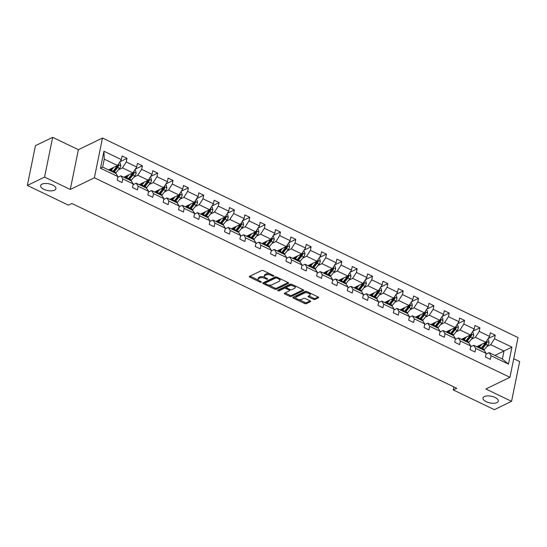<?xml version="1.0" encoding="UTF-8"?>
<svg xmlns="http://www.w3.org/2000/svg" width="547" height="547" viewBox="0 0 547 547"><rect width="100%" height="100%" fill="white"/><g stroke="black" fill="none" stroke-linecap="round" stroke-linejoin="round"><path stroke-width="0.82" d="M484.362 396.575A7.808 3.426 -168.5 0 0 483.001 398.038A7.808 3.426 -168.5 0 0 488.02 402.435A7.808 3.426 -168.5 0 0 496.949 402.619A7.808 3.426 -168.5 0 0 498.31 401.156A7.808 3.426 -168.5 0 0 493.291 396.753A7.808 3.426 -168.5 0 0 484.362 396.575M41.955 184.154A7.808 3.426 -168.5 0 0 40.601 185.618A7.808 3.426 -168.5 0 0 45.62 190.014A7.808 3.426 -168.5 0 0 54.55 190.199A7.808 3.426 -168.5 0 0 55.903 188.729A7.808 3.426 -168.5 0 0 50.885 184.332A7.808 3.426 -168.5 0 0 41.955 184.154M273.773 276.126A0.841 0.369 -168.5 0 0 273.924 275.968A0.841 0.369 -168.5 0 0 273.575 275.572L263.319 270.649A1.197 0.526 -168.5 0 0 261.671 270.512L249.507 276.392A1.197 0.526 -168.5 0 0 249.302 276.618A1.197 0.526 -168.5 0 0 249.794 277.185L260.057 282.108A0.841 0.369 -168.5 0 0 261.206 282.204A0.841 0.369 -168.5 0 0 261.35 282.047A0.841 0.369 -168.5 0 0 261.001 281.65L259.675 281.014A3.836 1.682 -168.5 0 1 258.081 279.202A3.836 1.682 -168.5 0 1 258.745 278.485L259.763 277.999A3.836 1.682 -168.5 0 1 265.015 278.43L266.341 279.073A0.841 0.369 -168.5 0 0 267.49 279.168A0.841 0.369 -168.5 0 0 267.633 279.011A0.841 0.369 -168.5 0 0 267.285 278.614L265.958 277.972A3.836 1.682 -168.5 0 1 264.365 276.167A3.836 1.682 -168.5 0 1 265.035 275.442L266.047 274.956A3.836 1.682 -168.5 0 1 271.298 275.394L272.625 276.03A0.841 0.369 -168.5 0 0 273.773 276.126M313.438 299.305A1.197 0.526 -168.5 0 0 315.079 299.441L318.491 297.787A1.197 0.526 -168.5 0 0 318.696 297.561A1.197 0.526 -168.5 0 0 318.204 297L306.805 291.53A1.197 0.526 -168.5 0 0 305.164 291.394L293.001 297.281A1.197 0.526 -168.5 0 0 292.789 297.506A1.197 0.526 -168.5 0 0 293.288 298.067L304.679 303.537A1.197 0.526 -168.5 0 0 306.32 303.674L310.443 301.677A1.197 0.526 -168.5 0 0 310.655 301.459A1.197 0.526 -168.5 0 0 310.156 300.891L305.281 298.553A1.197 0.526 -168.5 0 0 303.64 298.416L301.595 299.4A3.207 1.402 -168.5 0 1 297.93 299.325A3.207 1.402 -168.5 0 1 295.872 297.52A3.207 1.402 -168.5 0 1 296.433 296.925L304.44 293.048A3.207 1.402 -168.5 0 1 308.105 293.124A3.207 1.402 -168.5 0 1 310.163 294.929A3.207 1.402 -168.5 0 1 309.602 295.524L308.269 296.173A1.197 0.526 -168.5 0 0 308.064 296.399A1.197 0.526 -168.5 0 0 308.563 296.966L313.438 299.305L313.657 298.231A1.197 0.526 -168.5 0 0 315.298 298.368L318.163 296.98M485.839 388.985L511.561 401.334L494.344 409.662L453.278 389.949L456.724 388.281L71.855 203.484L68.416 205.152L27.35 185.433L44.567 177.105L70.283 189.453L94.385 177.796L509.941 377.321L485.839 388.985M288.467 283.373A1.197 0.526 -168.5 0 0 288.672 283.148A1.197 0.526 -168.5 0 0 288.173 282.58L276.782 277.11A1.197 0.526 -168.5 0 0 275.141 276.973L262.977 282.861A1.197 0.526 -168.5 0 0 262.765 283.086A1.197 0.526 -168.5 0 0 263.264 283.654L274.656 289.124A1.197 0.526 -168.5 0 0 276.297 289.26L288.467 283.373L288.57 282.861M291.797 284.317L303.188 289.787A1.197 0.526 -168.5 0 1 303.688 290.354A1.197 0.526 -168.5 0 1 303.476 290.58L291.312 296.467A1.197 0.526 -168.5 0 1 289.671 296.33L284.796 293.992A1.197 0.526 -168.5 0 1 284.296 293.424A1.197 0.526 -168.5 0 1 284.502 293.199L289.438 290.813A1.197 0.526 -168.5 0 0 289.65 290.587A1.197 0.526 -168.5 0 0 289.151 290.019L285.917 288.467A1.197 0.526 -168.5 0 0 284.276 288.331L279.134 290.819A0.841 0.369 -168.5 0 1 278.177 290.799A0.841 0.369 -168.5 0 1 277.637 290.327A0.841 0.369 -168.5 0 1 277.787 290.17L290.156 284.187A1.197 0.526 -168.5 0 1 291.797 284.317M511.561 401.334L519.65 361.567L513.722 358.716M70.283 189.453L78.378 149.687L52.656 137.338L44.567 177.105M52.656 137.338L35.439 145.666L27.35 185.433M485.996 354.135L489.086 352.637L502.365 359.01L508.471 364.111L491.062 355.755L490.331 359.352L485.415 356.993L486.146 353.389L475.719 348.384L474.987 351.988L470.071 349.622L470.803 346.025L460.376 341.02L459.644 344.617L454.728 342.258L455.46 338.655L445.032 333.649L444.301 337.253L439.385 334.887L440.116 331.291L429.689 326.285L428.957 329.882L424.041 327.523L424.773 323.92L414.346 318.915L413.614 322.518L408.691 320.159L409.429 316.556L399.002 311.551L398.271 315.147L393.348 312.788L394.086 309.185L383.659 304.18L382.927 307.783L378.004 305.424L378.743 301.821L368.316 296.816L367.584 300.412L362.661 298.053L363.399 294.45L352.972 289.445L352.241 293.048L347.318 290.689L348.056 287.086L337.629 282.081L336.897 285.684L331.974 283.319L332.713 279.722L322.286 274.71L321.554 278.314L316.631 275.955L317.363 272.351L306.942 267.346L306.211 270.95L301.288 268.584L302.019 264.987L291.599 259.975L290.867 263.579L285.944 261.22L286.676 257.616L276.256 252.611L275.524 256.215L270.601 253.849L271.333 250.252L260.912 245.247L260.174 248.844L255.258 246.485L255.989 242.882L245.569 237.877L244.83 241.48L239.914 239.114L240.646 235.518L230.225 230.513L229.487 234.109L224.571 231.75L225.302 228.147L214.882 223.142L214.144 226.745L209.227 224.379L209.959 220.783L199.539 215.778L198.8 219.374L193.884 217.015L194.616 213.412L184.195 208.407L183.457 212.01L178.541 209.645L179.272 206.048L168.845 201.043L168.114 204.64L163.197 202.281L163.929 198.677L153.502 193.672L152.77 197.276L147.854 194.917L148.586 191.313L138.159 186.308L137.427 189.905L132.511 187.546L133.242 183.942L122.815 178.937L122.084 182.541L117.167 180.182L117.899 176.578L100.491 168.216L103.944 151.239L121.359 159.594L122.09 155.998L127.007 158.356L126.275 161.953L136.702 166.965L137.434 163.362L142.35 165.72L141.618 169.324L152.045 174.329L152.777 170.726L157.693 173.091L156.962 176.688L167.389 181.7L168.12 178.096L173.037 180.455L172.305 184.059L182.732 189.064L183.464 185.46L188.38 187.826L187.648 191.423L198.076 196.435L198.807 192.831L203.723 195.19L202.992 198.793L213.419 203.799L214.15 200.195L219.067 202.561L218.335 206.157L228.762 211.163L229.494 207.566L234.41 209.925L233.678 213.528L244.106 218.533L244.837 214.93L249.753 217.296L249.022 220.892L259.449 225.897L260.181 222.301L265.097 224.66L264.365 228.263L274.792 233.268L275.524 229.665L280.44 232.031L279.708 235.627L290.136 240.632L290.867 237.036L295.783 239.395L295.052 242.998L305.479 248.003L306.211 244.4L311.127 246.765L310.395 250.362L320.822 255.367L321.554 251.77L326.47 254.129L325.738 257.733L336.166 262.738L336.897 259.134L341.813 261.493L341.082 265.097L351.509 270.102L352.241 266.505L357.157 268.864L356.425 272.468L366.852 277.473L367.584 273.869L372.5 276.228L371.769 279.832L382.196 284.837L382.927 281.24L387.844 283.599L387.112 287.202L397.539 292.207L398.271 288.604L403.187 290.963L402.455 294.566L412.882 299.571L413.614 295.968L418.53 298.334L417.799 301.93L428.226 306.942L428.957 303.339L433.874 305.698L433.142 309.301L443.569 314.306L444.301 310.703L449.217 313.069L448.485 316.665L458.912 321.677L459.644 318.074L464.56 320.433L463.829 324.036L474.256 329.041L474.987 325.438L479.904 327.803L479.172 331.4L489.599 336.405L490.331 332.808L495.247 335.167L494.515 338.771L511.924 347.126L508.471 364.111M489.086 352.637L491.062 355.755M94.385 177.796L102.48 138.022L518.03 337.554L509.941 377.321M471.377 339.243L475.364 337.314L485.791 342.319L476.731 346.702M485.791 342.319L489.599 336.405M475.364 337.314L479.172 331.4M470.652 346.771L473.743 345.273L484.17 350.278L486.146 353.389M473.743 345.273L475.719 348.384M456.034 331.879L460.02 329.95L470.447 334.955L461.388 339.338M470.447 334.955L474.256 329.041M460.02 329.95L463.829 324.036M455.309 339.4L458.4 337.902L468.827 342.907L470.803 346.025M458.4 337.902L460.376 341.02M440.691 324.508L444.677 322.58L455.104 327.585L446.044 331.967M455.104 327.585L458.912 321.677M444.677 322.58L448.485 316.665M439.966 332.036L443.056 330.538L453.484 335.543L455.46 338.655M443.056 330.538L445.032 333.649M425.347 317.144L429.333 315.216L439.761 320.221L430.701 324.603M439.761 320.221L443.569 314.306M429.333 315.216L433.142 309.301M424.622 324.665L427.713 323.168L438.14 328.173L440.116 331.291M427.713 323.168L429.689 326.285M410.004 309.773L413.99 307.845L424.417 312.85L415.358 317.233M424.417 312.85L428.226 306.942M413.99 307.845L417.799 301.93M409.272 317.301L412.37 315.804L422.797 320.809L424.773 323.92M412.37 315.804L414.346 318.915M394.661 302.409L398.647 300.481L409.074 305.486L400.014 309.869M409.074 305.486L412.882 299.571M398.647 300.481L402.455 294.566M393.929 309.93L397.026 308.433L407.453 313.438L409.429 316.556M397.026 308.433L399.002 311.551M379.317 295.038L383.303 293.11L393.731 298.122L384.671 302.498M393.731 298.122L397.539 292.207M383.303 293.11L387.112 287.202M378.586 302.566L381.683 301.069L392.11 306.074L394.086 309.185M381.683 301.069L383.659 304.18M363.974 287.674L367.96 285.746L378.387 290.751L369.328 295.134M378.387 290.751L382.196 284.837M367.96 285.746L371.769 279.832M363.242 295.195L366.34 293.698L376.767 298.703L378.743 301.821M366.34 293.698L368.316 296.816M348.63 280.31L352.617 278.375L363.044 283.387L353.984 287.77M363.044 283.387L366.852 277.473M352.617 278.375L356.425 272.468M347.899 287.831L350.996 286.334L361.423 291.339L363.399 294.45M350.996 286.334L352.972 289.445M333.287 272.939L337.273 271.011L347.701 276.016L338.641 280.399M347.701 276.016L351.509 270.102M337.273 271.011L341.082 265.097M332.555 280.461L335.653 278.963L346.08 283.968L348.056 287.086M335.653 278.963L337.629 282.081M317.944 265.575L321.93 263.647L332.357 268.652L323.298 273.035M332.357 268.652L336.166 262.738M321.93 263.647L325.738 257.733M317.212 273.097L320.31 271.599L330.737 276.604L332.713 279.722M320.31 271.599L322.286 274.71M302.6 258.205L306.587 256.276L317.014 261.281L307.954 265.664M317.014 261.281L320.822 255.367M306.587 256.276L310.395 250.362M301.869 265.726L304.966 264.228L315.393 269.233L317.363 272.351M304.966 264.228L306.942 267.346M287.257 250.841L291.243 248.912L301.664 253.917L292.611 258.3M301.664 253.917L305.479 248.003M291.243 248.912L295.052 242.998M286.525 258.362L289.623 256.864L300.05 261.869L302.019 264.987M289.623 256.864L291.599 259.975M271.914 243.47L275.9 241.542L286.32 246.547L277.267 250.929M286.32 246.547L290.136 240.632M275.9 241.542L279.708 235.627M271.182 250.991L274.279 249.494L284.707 254.505L286.676 257.616M274.279 249.494L276.256 252.611M256.57 236.106L260.557 234.178L270.977 239.183L261.924 243.565M270.977 239.183L274.792 233.268M260.557 234.178L264.365 228.263M255.839 243.627L258.936 242.13L269.363 247.135L271.333 250.252M258.936 242.13L260.912 245.247M241.227 228.735L245.213 226.807L255.634 231.812L246.581 236.195M255.634 231.812L259.449 225.897M245.213 226.807L249.022 220.892M240.495 236.263L243.593 234.759L254.02 239.771L255.989 242.882M243.593 234.759L245.569 237.877M225.884 221.371L229.87 219.443L240.29 224.448L231.237 228.831M240.29 224.448L244.106 218.533M229.87 219.443L233.678 213.528M225.152 228.892L228.249 227.395L238.677 232.4L240.646 235.518M228.249 227.395L230.225 230.513M210.54 214L214.527 212.072L224.947 217.077L215.894 221.46M224.947 217.077L228.762 211.163M214.527 212.072L218.335 206.157M209.809 221.528L212.906 220.031L223.333 225.036L225.302 228.147M212.906 220.031L214.882 223.142M195.197 206.636L199.183 204.708L209.604 209.713L200.551 214.096M209.604 209.713L213.419 203.799M199.183 204.708L202.992 198.793M194.465 214.157L197.563 212.66L207.99 217.665L209.959 220.783M197.563 212.66L199.539 215.778M179.854 199.265L183.84 197.337L194.26 202.342L185.207 206.725M194.26 202.342L198.076 196.435M183.84 197.337L187.648 191.423M179.122 206.793L182.219 205.296L192.647 210.301L194.616 213.412M182.219 205.296L184.195 208.407M164.51 191.901L168.497 189.973L178.917 194.978L169.864 199.361M178.917 194.978L182.732 189.064M168.497 189.973L172.305 184.059M163.779 199.423L166.876 197.925L177.303 202.93L179.272 206.048M166.876 197.925L168.845 201.043M149.167 184.53L153.146 182.602L163.574 187.607L154.521 191.99M163.574 187.607L167.389 181.7M153.146 182.602L156.962 176.688M148.435 192.059L151.533 190.561L161.96 195.566L163.929 198.677M151.533 190.561L153.502 193.672M133.824 177.166L137.803 175.238L148.23 180.243L139.177 184.626M148.23 180.243L152.045 174.329M137.803 175.238L141.618 169.324M133.092 184.688L136.189 183.19L146.617 188.195L148.586 191.313M136.189 183.19L138.159 186.308M118.48 169.796L122.46 167.867L132.887 172.879L123.834 177.255M132.887 172.879L136.702 166.965M122.46 167.867L126.275 161.953M117.749 177.324L120.846 175.826L131.273 180.831L133.242 183.942M120.846 175.826L122.815 178.937M103.944 151.239L104.265 159.136L117.543 165.509L108.491 169.891M117.543 165.509L121.359 159.594M78.378 149.687L102.48 138.022M453.894 386.92L453.278 389.949M502.365 359.01L503.985 351.058L490.707 344.685L486.721 346.613M494.926 355.441L511.924 347.126M104.265 159.136L102.651 167.088L115.93 173.461L117.899 176.578M102.651 167.088L100.491 168.216M490.707 344.685L494.515 338.771M119.957 161.768L127.007 158.356M135.3 169.132L142.35 165.72M150.644 176.503L157.693 173.091M165.987 183.867L173.037 180.455M181.33 191.238L188.38 187.826M196.674 198.602L203.723 195.19M212.017 205.973L219.067 202.561M227.361 213.337L234.41 209.925M242.704 220.701L249.753 217.296M258.047 228.072L265.097 224.66M273.391 235.436L280.44 232.031M288.734 242.806L295.783 239.395M304.077 250.17L311.127 246.765M319.421 257.541L326.47 254.129M334.764 264.905L341.813 261.493M350.107 272.276L357.157 268.864M365.451 279.64L372.5 276.228M380.794 287.011L387.844 283.599M396.137 294.375L403.187 290.963M411.481 301.746L418.53 298.334M426.824 309.11L433.874 305.698M442.167 316.481L449.217 313.069M457.511 323.845L464.56 320.433M472.854 331.215L479.904 327.803M488.197 338.579L495.247 335.167M269.726 273.726A3.836 1.682 -168.5 0 0 266.266 273.876L266.047 274.956M264.365 276.167L264.584 275.086A3.836 1.682 -168.5 0 1 265.254 274.368L266.266 273.876M264.762 277.151A3.836 1.682 -168.5 0 0 259.982 276.919L259.763 277.999M258.081 279.202L258.3 278.129A3.836 1.682 -168.5 0 1 258.963 277.411L259.982 276.919M250.054 276.132L258.437 280.153M268.468 284.966L274.874 288.05A1.197 0.526 -168.5 0 0 276.515 288.187L288.132 282.56M263.524 282.594L264.933 283.271M276.898 278.081A0.841 0.369 -168.5 0 0 275.75 277.985L265.069 283.155A0.841 0.369 -168.5 0 0 264.926 283.312A0.841 0.369 -168.5 0 0 265.274 283.702L266.676 284.378A3.836 1.682 -168.5 0 0 271.927 284.816L279.223 281.281A3.836 1.682 -168.5 0 0 279.893 280.563A3.836 1.682 -168.5 0 0 278.3 278.751L276.898 278.081L277.069 277.247M276.009 276.891A0.841 0.369 -168.5 0 0 275.968 276.912L275.75 277.985M265.213 282.437A0.841 0.369 -168.5 0 1 265.145 282.231A0.841 0.369 -168.5 0 1 265.288 282.074L275.968 276.912M279.893 280.563L280.112 279.49A3.836 1.682 -168.5 0 0 279.756 278.539M303.147 289.773L291.53 295.394L291.312 296.467M285.055 292.932L289.889 295.257A1.197 0.526 -168.5 0 0 291.53 295.394M289.65 290.587L289.869 289.513A1.197 0.526 -168.5 0 0 289.869 289.459M286.361 287.503L286.136 287.394A1.197 0.526 -168.5 0 0 284.495 287.257L279.353 289.746L279.134 290.819M278.594 289.773A0.841 0.369 -168.5 0 0 279.353 289.746M294.56 288.337A3.207 1.402 -168.5 0 0 295.113 287.736A3.207 1.402 -168.5 0 0 293.055 285.931A3.207 1.402 -168.5 0 0 289.397 285.855L286.573 287.223A1.197 0.526 -168.5 0 0 286.361 287.442A1.197 0.526 -168.5 0 0 286.86 288.009L290.095 289.561A1.197 0.526 -168.5 0 0 291.736 289.698L294.56 288.337M295.113 287.736L295.332 286.655A3.207 1.402 -168.5 0 0 295.052 285.883M292.467 284.638A3.207 1.402 -168.5 0 0 289.609 284.782L289.397 285.855M286.361 287.442L286.58 286.368A1.197 0.526 -168.5 0 1 286.792 286.143L289.609 284.782M308.816 295.906L313.657 298.231M310.163 294.929L310.381 293.848A3.207 1.402 -168.5 0 0 310.149 293.13M307.393 291.811A3.207 1.402 -168.5 0 0 304.658 291.975L304.44 293.048M295.872 297.52L296.091 296.447A3.207 1.402 -168.5 0 1 296.652 295.845L304.658 291.975M298.86 299.565L304.898 302.464A1.197 0.526 -168.5 0 0 306.539 302.6L310.115 300.871M293.548 297.014L296.105 298.245M111.93 168.23L110.966 169.426A7.747 3.473 115.6 0 1 109.913 170.575M113.557 167.437L111.219 170.356A9.333 4.185 115.6 0 1 110.713 170.958M119.362 162.685L120.285 163.129L120.832 165.755A3.234 1.45 115.6 0 1 119.533 168.476L116.135 172.722A9.333 4.185 115.6 0 1 115.629 173.317M110.077 170.418L110.111 169.119A4.451 1.997 -64.4 0 0 110.111 169.105M117.338 165.611A3.234 1.45 115.6 0 1 116.484 167.013L113.085 171.259A9.333 4.185 115.6 0 1 112.579 171.854M113.762 172.421A9.333 4.185 -64.4 0 0 114.268 171.826L117.667 167.58A3.234 1.45 -64.4 0 0 118.713 165.7L118.084 164.674M118.713 165.7L117.721 166.179A1.648 0.738 115.6 0 1 117.414 166.65L114.015 170.89A7.747 3.473 115.6 0 1 112.962 172.038M127.273 175.594L126.309 176.797A7.747 3.473 115.6 0 1 125.256 177.946M128.901 174.808L126.562 177.727A9.333 4.185 115.6 0 1 126.056 178.329M134.706 170.055L135.629 170.5L136.176 173.119A3.234 1.45 115.6 0 1 134.877 175.847L131.478 180.086A9.333 4.185 115.6 0 1 130.972 180.688M125.448 176.476L125.454 176.483A4.451 1.997 -64.4 0 0 125.454 176.469L125.42 177.782M132.682 172.975A3.234 1.45 115.6 0 1 131.827 174.384L128.429 178.623A9.333 4.185 115.6 0 1 127.923 179.225M129.106 179.792A9.333 4.185 -64.4 0 0 129.612 179.19L133.01 174.951A3.234 1.45 -64.4 0 0 134.056 173.071L133.427 172.045M134.056 173.071L133.065 173.549A1.648 0.738 115.6 0 1 132.757 174.014L129.359 178.26A7.747 3.473 115.6 0 1 128.306 179.409M142.617 182.965L141.652 184.161A7.747 3.473 115.6 0 1 140.6 185.31M144.244 182.172L141.905 185.091A9.333 4.185 115.6 0 1 141.399 185.693M150.049 177.419L150.972 177.864L151.519 180.489A3.234 1.45 115.6 0 1 150.22 183.211L146.822 187.457A9.333 4.185 115.6 0 1 146.316 188.052M140.764 185.153L140.798 183.854A4.451 1.997 -64.4 0 0 140.798 183.84M148.025 180.346A3.234 1.45 115.6 0 1 147.17 181.748L143.772 185.994A9.333 4.185 115.6 0 1 143.266 186.589M144.449 187.156A9.333 4.185 -64.4 0 0 144.955 186.561L148.353 182.315A3.234 1.45 -64.4 0 0 149.399 180.435L148.77 179.409M149.399 180.435L148.408 180.913A1.648 0.738 115.6 0 1 148.1 181.385L144.702 185.624A7.747 3.473 115.6 0 1 143.649 186.773M157.96 190.329L156.996 191.532A7.747 3.473 115.6 0 1 155.943 192.681M159.587 189.542L157.249 192.462A9.333 4.185 115.6 0 1 156.743 193.064M165.392 184.79L166.315 185.235L166.862 187.853A3.234 1.45 115.6 0 1 165.563 190.582L162.165 194.821A9.333 4.185 115.6 0 1 161.659 195.423M156.141 191.218A4.451 1.997 -64.4 0 0 156.148 191.204L156.107 192.517M163.368 187.71A3.234 1.45 115.6 0 1 162.514 189.118L159.115 193.358A9.333 4.185 115.6 0 1 158.609 193.959M159.792 194.527A9.333 4.185 -64.4 0 0 160.298 193.925L163.697 189.686A3.234 1.45 -64.4 0 0 164.743 187.806L164.114 186.78M164.743 187.806L163.751 188.284A1.648 0.738 115.6 0 1 163.444 188.749L160.045 192.995A7.747 3.473 115.6 0 1 158.992 194.144M173.303 197.693L172.339 198.896A7.747 3.473 115.6 0 1 171.286 200.045M174.931 196.906L172.592 199.826A9.333 4.185 115.6 0 1 172.086 200.428M180.736 192.154L181.659 192.599L182.206 195.217A3.234 1.45 115.6 0 1 180.907 197.946L177.508 202.192A9.333 4.185 115.6 0 1 177.002 202.787M171.45 199.887L171.491 198.588A4.451 1.997 -64.4 0 0 171.491 198.575M178.712 195.074A3.234 1.45 115.6 0 1 177.857 196.482L174.459 200.728A9.333 4.185 115.6 0 1 173.953 201.323M175.136 201.891A9.333 4.185 -64.4 0 0 175.642 201.289L179.04 197.05A3.234 1.45 -64.4 0 0 180.086 195.17L179.457 194.144M180.086 195.17L179.095 195.648A1.648 0.738 115.6 0 1 178.787 196.12L175.389 200.359A7.747 3.473 115.6 0 1 174.336 201.508M188.647 205.063L187.683 206.267A7.747 3.473 115.6 0 1 186.63 207.409M190.274 204.27L187.936 207.197A9.333 4.185 115.6 0 1 187.43 207.792M196.079 199.525L197.002 199.963L197.549 202.588A3.234 1.45 115.6 0 1 196.25 205.316L192.852 209.556A9.333 4.185 115.6 0 1 192.346 210.157M186.835 205.952A4.451 1.997 -64.4 0 0 186.835 205.939L186.794 207.251M194.055 202.445A3.234 1.45 115.6 0 1 193.2 203.853L189.802 208.092A9.333 4.185 115.6 0 1 189.296 208.694M190.479 209.262A9.333 4.185 -64.4 0 0 190.985 208.66L194.383 204.414A3.234 1.45 -64.4 0 0 195.429 202.54L194.8 201.515M195.429 202.54L194.438 203.019A1.648 0.738 115.6 0 1 194.13 203.484L190.732 207.73A7.747 3.473 115.6 0 1 189.679 208.879M203.99 212.427L203.026 213.631A7.747 3.473 115.6 0 1 201.973 214.78M205.617 211.641L203.279 214.561A9.333 4.185 115.6 0 1 202.773 215.162M211.422 206.889L212.345 207.334L212.892 209.952A3.234 1.45 115.6 0 1 211.593 212.68L208.195 216.927A9.333 4.185 115.6 0 1 207.689 217.521M202.137 214.622L202.178 213.316A4.451 1.997 -64.4 0 0 202.178 213.309M209.398 209.809A3.234 1.45 115.6 0 1 208.544 211.217L205.146 215.463A9.333 4.185 115.6 0 1 204.64 216.058M205.822 216.626A9.333 4.185 -64.4 0 0 206.328 216.024L209.727 211.785A3.234 1.45 -64.4 0 0 210.773 209.904L210.144 208.879M210.773 209.904L209.788 210.383A1.648 0.738 115.6 0 1 209.474 210.855L206.075 215.094A7.747 3.473 115.6 0 1 205.022 216.243M219.333 219.798L218.369 221.002A7.747 3.473 115.6 0 1 217.316 222.144M220.961 219.005L218.622 221.932A9.333 4.185 115.6 0 1 218.116 222.526M226.766 214.26L227.689 214.697L228.236 217.323A3.234 1.45 115.6 0 1 226.937 220.051L223.538 224.291A9.333 4.185 115.6 0 1 223.032 224.892M217.508 220.68L217.521 220.687A4.451 1.997 -64.4 0 0 217.521 220.673L217.48 221.986M224.742 217.18A3.234 1.45 115.6 0 1 223.894 218.588L220.489 222.827A9.333 4.185 115.6 0 1 219.983 223.429M221.166 223.996A9.333 4.185 -64.4 0 0 221.672 223.395L225.07 219.149A3.234 1.45 -64.4 0 0 226.116 217.275L225.487 216.25M226.116 217.275L225.132 217.754A1.648 0.738 115.6 0 1 224.817 218.219L221.419 222.465A7.747 3.473 115.6 0 1 220.366 223.614M234.677 227.162L233.713 228.366A7.747 3.473 115.6 0 1 232.66 229.514M236.304 226.376L233.966 229.296A9.333 4.185 115.6 0 1 233.46 229.897M242.109 221.624L243.032 222.068L243.579 224.687A3.234 1.45 115.6 0 1 242.28 227.415L238.882 231.661A9.333 4.185 115.6 0 1 238.376 232.256M232.824 229.357L232.865 228.051A4.451 1.997 -64.4 0 0 232.865 228.044M240.085 224.543A3.234 1.45 115.6 0 1 239.237 225.952L235.832 230.191A9.333 4.185 115.6 0 1 235.326 230.793M236.509 231.36A9.333 4.185 -64.4 0 0 237.015 230.759L240.413 226.52A3.234 1.45 -64.4 0 0 241.459 224.639L240.83 223.614M241.459 224.639L240.475 225.118A1.648 0.738 115.6 0 1 240.16 225.59L236.762 229.829A7.747 3.473 115.6 0 1 235.709 230.978M250.02 234.533L249.056 235.736A7.747 3.473 115.6 0 1 248.003 236.878M251.647 233.74L249.309 236.666A9.333 4.185 115.6 0 1 248.803 237.261M257.452 228.995L258.375 229.432L258.922 232.058A3.234 1.45 115.6 0 1 257.623 234.786L254.225 239.025A9.333 4.185 115.6 0 1 253.719 239.627M248.208 235.422A4.451 1.997 -64.4 0 0 248.208 235.408L248.167 236.721M255.428 231.914A3.234 1.45 115.6 0 1 254.581 233.316L251.176 237.562A9.333 4.185 115.6 0 1 250.67 238.164M251.852 238.724A9.333 4.185 -64.4 0 0 252.358 238.13L255.757 233.884A3.234 1.45 -64.4 0 0 256.803 232.01L256.174 230.984M256.803 232.01L255.818 232.489A1.648 0.738 115.6 0 1 255.504 232.954L252.105 237.2A7.747 3.473 115.6 0 1 251.052 238.342M265.363 241.897L264.399 243.1A7.747 3.473 115.6 0 1 263.346 244.249M266.998 241.111L264.652 244.03A9.333 4.185 115.6 0 1 264.146 244.632M272.796 236.359L273.719 236.803L274.266 239.422A3.234 1.45 115.6 0 1 272.974 242.15L269.568 246.396A9.333 4.185 115.6 0 1 269.062 246.991M263.551 242.786A4.451 1.997 -64.4 0 0 263.551 242.779L263.51 244.092M270.772 239.278A3.234 1.45 115.6 0 1 269.924 240.687L266.519 244.926A9.333 4.185 115.6 0 1 266.013 245.528M267.196 246.095A9.333 4.185 -64.4 0 0 267.702 245.494L271.1 241.254A3.234 1.45 -64.4 0 0 272.153 239.374L271.517 238.348M272.153 239.374L271.162 239.853A1.648 0.738 115.6 0 1 270.847 240.324L267.449 244.564A7.747 3.473 115.6 0 1 266.396 245.712M280.707 249.268L279.743 250.471A7.747 3.473 115.6 0 1 278.69 251.613M282.341 248.475L279.996 251.401A9.333 4.185 115.6 0 1 279.49 251.996M288.139 243.723L289.062 244.167L289.609 246.793A3.234 1.45 115.6 0 1 288.317 249.521L284.912 253.76A9.333 4.185 115.6 0 1 284.406 254.362M278.881 250.15L278.895 250.157A4.451 1.997 -64.4 0 0 278.895 250.143L278.854 251.456M286.115 246.649A3.234 1.45 115.6 0 1 285.267 248.051L281.862 252.297A9.333 4.185 115.6 0 1 281.356 252.899M282.539 253.459A9.333 4.185 -64.4 0 0 283.045 252.864L286.443 248.618A3.234 1.45 -64.4 0 0 287.496 246.738L286.86 245.719M287.496 246.738L286.505 247.223A1.648 0.738 115.6 0 1 286.19 247.688L282.792 251.935A7.747 3.473 115.6 0 1 281.739 253.076M296.05 256.632L295.086 257.835A7.747 3.473 115.6 0 1 294.033 258.984M297.684 255.846L295.339 258.765A9.333 4.185 115.6 0 1 294.833 259.367M303.482 251.094L304.405 251.538L304.952 254.157A3.234 1.45 115.6 0 1 303.66 256.885L300.255 261.124A9.333 4.185 115.6 0 1 299.749 261.726M294.204 258.827L294.238 257.521A4.451 1.997 -64.4 0 0 294.238 257.514M301.459 254.013A3.234 1.45 115.6 0 1 300.611 255.422L297.206 259.661A9.333 4.185 115.6 0 1 296.7 260.263M297.883 260.83A9.333 4.185 -64.4 0 0 298.388 260.228L301.787 255.989A3.234 1.45 -64.4 0 0 302.84 254.109L302.204 253.083M302.84 254.109L301.848 254.587A1.648 0.738 115.6 0 1 301.534 255.059L298.136 259.299A7.747 3.473 115.6 0 1 297.083 260.447M311.393 264.003L310.429 265.199A7.747 3.473 115.6 0 1 309.376 266.348M313.028 263.21L310.682 266.136A9.333 4.185 115.6 0 1 310.176 266.731M318.826 258.457L319.749 258.902L320.296 261.528A3.234 1.45 115.6 0 1 319.004 264.249L315.598 268.495A9.333 4.185 115.6 0 1 315.093 269.097M309.581 264.892A4.451 1.997 -64.4 0 0 309.581 264.878L309.547 266.191M316.802 261.384A3.234 1.45 115.6 0 1 315.954 262.786L312.549 267.032A9.333 4.185 115.6 0 1 312.043 267.627M313.226 268.194A9.333 4.185 -64.4 0 0 313.732 267.599L317.13 263.353A3.234 1.45 -64.4 0 0 318.183 261.473L317.547 260.447M318.183 261.473L317.192 261.958A1.648 0.738 115.6 0 1 316.877 262.423L313.479 266.669A7.747 3.473 115.6 0 1 312.426 267.811M326.737 271.367L325.773 272.57A7.747 3.473 115.6 0 1 324.72 273.719M328.371 270.58L326.026 273.5A9.333 4.185 115.6 0 1 325.52 274.102M334.169 265.828L335.092 266.273L335.639 268.892A3.234 1.45 115.6 0 1 334.347 271.62L330.942 275.859A9.333 4.185 115.6 0 1 330.436 276.461M324.925 272.256A4.451 1.997 -64.4 0 0 324.925 272.242L324.891 273.555M332.145 268.748A3.234 1.45 115.6 0 1 331.297 270.156L327.892 274.396A9.333 4.185 115.6 0 1 327.386 274.997M328.569 275.565A9.333 4.185 -64.4 0 0 329.075 274.963L332.473 270.724A3.234 1.45 -64.4 0 0 333.526 268.844L332.891 267.818M333.526 268.844L332.535 269.322A1.648 0.738 115.6 0 1 332.22 269.794L328.822 274.033A7.747 3.473 115.6 0 1 327.769 275.182M342.08 278.738L341.116 279.934A7.747 3.473 115.6 0 1 340.063 281.083M343.714 277.944L341.369 280.871A9.333 4.185 115.6 0 1 340.863 281.466M349.519 273.192L350.436 273.637L350.983 276.262A3.234 1.45 115.6 0 1 349.69 278.984L346.285 283.23A9.333 4.185 115.6 0 1 345.779 283.831M340.268 279.626A4.451 1.997 -64.4 0 0 340.268 279.613L340.234 280.926M347.489 276.119A3.234 1.45 115.6 0 1 346.641 277.52L343.236 281.767A9.333 4.185 115.6 0 1 342.73 282.361M343.913 282.929A9.333 4.185 -64.4 0 0 344.419 282.334L347.817 278.088A3.234 1.45 -64.4 0 0 348.87 276.208L348.234 275.182M348.87 276.208L347.878 276.686A1.648 0.738 115.6 0 1 347.564 277.158L344.166 281.404A7.747 3.473 115.6 0 1 343.113 282.546M357.423 286.102L356.459 287.305A7.747 3.473 115.6 0 1 355.413 288.454M359.058 285.315L356.712 288.235A9.333 4.185 115.6 0 1 356.206 288.837M364.863 280.563L365.786 281.008L366.326 283.626A3.234 1.45 115.6 0 1 365.034 286.354L361.629 290.594A9.333 4.185 115.6 0 1 361.123 291.195M355.577 288.29L355.612 286.99A4.451 1.997 -64.4 0 0 355.612 286.977M362.839 283.483A3.234 1.45 115.6 0 1 361.984 284.891L358.579 289.131A9.333 4.185 115.6 0 1 358.073 289.732M359.256 290.3A9.333 4.185 -64.4 0 0 359.762 289.698L363.16 285.459A3.234 1.45 -64.4 0 0 364.213 283.578L363.577 282.553M364.213 283.578L363.222 284.057A1.648 0.738 115.6 0 1 362.907 284.529L359.509 288.768A7.747 3.473 115.6 0 1 358.456 289.917M372.767 293.472L371.803 294.669A7.747 3.473 115.6 0 1 370.757 295.818M374.401 292.679L372.056 295.606A9.333 4.185 115.6 0 1 371.55 296.2M380.206 287.927L381.129 288.372L381.669 290.997A3.234 1.45 115.6 0 1 380.377 293.718L376.972 297.965A9.333 4.185 115.6 0 1 376.466 298.559M370.941 294.354L370.955 294.361A4.451 1.997 -64.4 0 0 370.955 294.348L370.921 295.66M378.182 290.854A3.234 1.45 115.6 0 1 377.327 292.255L373.929 296.501A9.333 4.185 115.6 0 1 373.416 297.096M374.599 297.664A9.333 4.185 -64.4 0 0 375.105 297.069L378.503 292.823A3.234 1.45 -64.4 0 0 379.556 290.942L378.921 289.917M379.556 290.942L378.565 291.421A1.648 0.738 115.6 0 1 378.25 291.893L374.852 296.132A7.747 3.473 115.6 0 1 373.799 297.281M388.11 300.836L387.146 302.04A7.747 3.473 115.6 0 1 386.1 303.188M389.744 300.05L387.399 302.97A9.333 4.185 115.6 0 1 386.893 303.571M395.549 295.298L396.472 295.742L397.013 298.361A3.234 1.45 115.6 0 1 395.72 301.089L392.315 305.329A9.333 4.185 115.6 0 1 391.809 305.93M386.298 301.725A4.451 1.997 -64.4 0 0 386.298 301.712L386.264 303.024M393.525 298.218A3.234 1.45 115.6 0 1 392.671 299.626L389.273 303.865A9.333 4.185 115.6 0 1 388.767 304.467M389.943 305.035A9.333 4.185 -64.4 0 0 390.449 304.433L393.847 300.194A3.234 1.45 -64.4 0 0 394.9 298.313L394.264 297.288M394.9 298.313L393.908 298.792A1.648 0.738 115.6 0 1 393.594 299.257L390.196 303.503A7.747 3.473 115.6 0 1 389.143 304.652M403.454 308.207L402.489 309.404A7.747 3.473 115.6 0 1 401.443 310.552M405.088 307.414L402.742 310.334A9.333 4.185 115.6 0 1 402.236 310.935M410.893 302.662L411.816 303.106L412.356 305.732A3.234 1.45 115.6 0 1 411.064 308.453L407.659 312.699A9.333 4.185 115.6 0 1 407.153 313.294M401.642 309.096A4.451 1.997 -64.4 0 0 401.642 309.082L401.607 310.395M408.869 305.588A3.234 1.45 115.6 0 1 408.014 306.99L404.616 311.236A9.333 4.185 115.6 0 1 404.11 311.831M405.286 312.399A9.333 4.185 -64.4 0 0 405.792 311.804L409.19 307.558A3.234 1.45 -64.4 0 0 410.243 305.677L409.607 304.652M410.243 305.677L409.252 306.156A1.648 0.738 115.6 0 1 408.937 306.628L405.539 310.867A7.747 3.473 115.6 0 1 404.493 312.016M418.797 315.571L417.833 316.775A7.747 3.473 115.6 0 1 416.787 317.923M420.431 314.785L418.086 317.704A9.333 4.185 115.6 0 1 417.58 318.306M426.236 310.033L427.159 310.477L427.699 313.096A3.234 1.45 115.6 0 1 426.407 315.824L423.009 320.063A9.333 4.185 115.6 0 1 422.496 320.665M416.985 316.46A4.451 1.997 -64.4 0 0 416.985 316.446L416.951 317.759M424.212 312.952A3.234 1.45 115.6 0 1 423.357 314.361L419.959 318.6A9.333 4.185 115.6 0 1 419.453 319.202M420.629 319.769A9.333 4.185 -64.4 0 0 421.135 319.168L424.534 314.928A3.234 1.45 -64.4 0 0 425.587 313.048L424.951 312.022M425.587 313.048L424.595 313.527A1.648 0.738 115.6 0 1 424.281 313.992L420.882 318.238A7.747 3.473 115.6 0 1 419.836 319.386M434.14 322.935L433.176 324.139A7.747 3.473 115.6 0 1 432.13 325.287M435.774 322.149L433.429 325.068A9.333 4.185 115.6 0 1 432.923 325.67M441.579 317.397L442.502 317.841L443.043 320.46A3.234 1.45 115.6 0 1 441.75 323.188L438.352 327.434A9.333 4.185 115.6 0 1 437.846 328.029M432.315 323.824L432.328 323.831A4.451 1.997 -64.4 0 0 432.328 323.817L432.294 325.13M439.556 320.323A3.234 1.45 115.6 0 1 438.701 321.725L435.303 325.971A9.333 4.185 115.6 0 1 434.797 326.566M435.973 327.133A9.333 4.185 -64.4 0 0 436.479 326.538L439.877 322.292A3.234 1.45 -64.4 0 0 440.93 320.412L440.294 319.386M440.93 320.412L439.938 320.891A1.648 0.738 115.6 0 1 439.624 321.363L436.226 325.602A7.747 3.473 115.6 0 1 435.18 326.75M449.484 330.306L448.519 331.509A7.747 3.473 115.6 0 1 447.473 332.651M451.118 329.513L448.772 332.439A9.333 4.185 115.6 0 1 448.267 333.034M456.923 324.768L457.846 325.205L458.386 327.831A3.234 1.45 115.6 0 1 457.094 330.559L453.695 334.798A9.333 4.185 115.6 0 1 453.189 335.4M447.637 332.494L447.672 331.195A4.451 1.997 -64.4 0 0 447.672 331.181M454.899 327.687A3.234 1.45 115.6 0 1 454.044 329.096L450.646 333.335A9.333 4.185 115.6 0 1 450.14 333.937M451.316 334.504A9.333 4.185 -64.4 0 0 451.822 333.902L455.22 329.656A3.234 1.45 -64.4 0 0 456.273 327.783L455.637 326.757M456.273 327.783L455.282 328.262A1.648 0.738 115.6 0 1 454.967 328.726L451.569 332.973A7.747 3.473 115.6 0 1 450.523 334.121M464.827 337.67L463.863 338.873A7.747 3.473 115.6 0 1 462.817 340.022M466.461 336.884L464.116 339.803A9.333 4.185 115.6 0 1 463.61 340.405M472.266 332.132L473.189 332.576L473.736 335.195A3.234 1.45 115.6 0 1 472.437 337.923L469.039 342.169A9.333 4.185 115.6 0 1 468.533 342.764M463.015 338.559A4.451 1.997 -64.4 0 0 463.015 338.552L462.981 339.865M470.242 335.051A3.234 1.45 115.6 0 1 469.388 336.46L465.989 340.706A9.333 4.185 115.6 0 1 465.483 341.301M466.659 341.868A9.333 4.185 -64.4 0 0 467.165 341.266L470.57 337.027A3.234 1.45 -64.4 0 0 471.617 335.147L470.981 334.121M471.617 335.147L470.625 335.626A1.648 0.738 115.6 0 1 470.311 336.097L466.912 340.337A7.747 3.473 115.6 0 1 465.866 341.485M480.17 345.041L479.206 346.244A7.747 3.473 115.6 0 1 478.16 347.386M481.804 344.248L479.459 347.174A9.333 4.185 115.6 0 1 478.953 347.769M487.609 339.502L488.533 339.94L489.08 342.566A3.234 1.45 115.6 0 1 487.78 345.294L484.382 349.533A9.333 4.185 115.6 0 1 483.876 350.135M478.358 345.93A4.451 1.997 -64.4 0 0 478.358 345.916L478.324 347.229M485.586 342.422A3.234 1.45 115.6 0 1 484.731 343.831L481.333 348.07A9.333 4.185 115.6 0 1 480.827 348.671M482.003 349.239A9.333 4.185 -64.4 0 0 482.509 348.637L485.914 344.391A3.234 1.45 -64.4 0 0 486.96 342.518L486.324 341.492M486.96 342.518L485.968 342.996A1.648 0.738 115.6 0 1 485.654 343.461L482.256 347.707A7.747 3.473 115.6 0 1 481.21 348.856M271.469 274.56L271.298 275.394M265.254 274.368L265.035 275.442M266.512 278.238L266.341 279.073M265.199 277.527L265.015 278.43M258.963 277.411L258.745 278.485M260.222 281.281L260.057 282.108M250.006 276.153L249.794 277.185M272.796 275.196L272.625 276.03M276.515 288.187L276.297 289.26M274.874 288.05L274.656 289.124M263.476 282.621L263.264 283.654M265.288 282.074L265.069 283.155M278.471 277.924L278.3 278.751M303.585 290.067L303.476 290.58M289.889 295.257L289.671 296.33M285.008 292.96L284.796 293.992M289.315 289.192L289.151 290.019M286.136 287.394L285.917 288.467M284.495 287.257L284.276 288.331M286.792 286.143L286.573 287.223M308.768 295.934L308.563 296.966M296.652 295.845L296.433 296.925M310.552 301.165L310.443 301.677M306.539 302.6L306.32 303.674M304.898 302.464L304.679 303.537M293.5 297.035L293.288 298.067M318.593 297.274L318.491 297.787M315.298 298.368L315.079 299.441M120.819 165.686L118.234 164.442M113.085 171.259L111.219 170.356M116.135 172.722L114.268 171.826M116.484 167.013L115.458 166.52M119.533 168.476L117.667 167.58M136.162 173.05L133.577 171.813M128.429 178.623L126.562 177.727M131.478 180.086L129.612 179.19M131.827 174.384L130.801 173.884M134.877 175.847L133.01 174.951M151.505 180.421L148.921 179.177M143.772 185.994L141.905 185.091M146.822 187.457L144.955 186.561M147.17 181.748L146.145 181.255M150.22 183.211L148.353 182.315M166.849 187.785L164.264 186.548M159.115 193.358L157.249 192.462M162.165 194.821L160.298 193.925M162.514 189.118L161.488 188.619M165.563 190.582L163.697 189.686M182.192 195.156L179.607 193.912M174.459 200.728L172.592 199.826M177.508 202.192L175.642 201.289M177.857 196.482L176.831 195.99M180.907 197.946L179.04 197.05M197.535 202.52L194.951 201.282M189.802 208.092L187.936 207.197M192.852 209.556L190.985 208.66M193.2 203.853L192.175 203.354M196.25 205.316L194.383 204.414M212.879 209.891L210.294 208.646M205.146 215.463L203.279 214.561M208.195 216.927L206.328 216.024M208.544 211.217L207.518 210.725M211.593 212.68L209.727 211.785M228.222 217.255L225.637 216.017M220.489 222.827L218.622 221.932M223.538 224.291L221.672 223.395M223.894 218.588L222.861 218.089M226.937 220.051L225.07 219.149M243.565 224.626L240.981 223.381M235.832 230.191L233.966 229.296M238.882 231.661L237.015 230.759M239.237 225.952L238.205 225.46M242.28 227.415L240.413 226.52M258.909 231.99L256.324 230.752M251.176 237.562L249.309 236.666M254.225 239.025L252.358 238.13M254.581 233.316L253.548 232.824M257.623 234.786L255.757 233.884M274.252 239.36L271.668 238.116M266.519 244.926L264.652 244.03M269.568 246.396L267.702 245.494M269.924 240.687L268.892 240.195M272.974 242.15L271.1 241.254M289.595 246.724L287.011 245.48M281.862 252.297L279.996 251.401M284.912 253.76L283.045 252.864M285.267 248.051L284.235 247.559M288.317 249.521L286.443 248.618M304.939 254.095L302.354 252.851M297.206 259.661L295.339 258.765M300.255 261.124L298.388 260.228M300.611 255.422L299.578 254.929M303.66 256.885L301.787 255.989M320.282 261.459L317.698 260.215M312.549 267.032L310.682 266.136M315.598 268.495L313.732 267.599M315.954 262.786L314.922 262.293M319.004 264.249L317.13 263.353M335.626 268.83L333.041 267.586M327.892 274.396L326.026 273.5M330.942 275.859L329.075 274.963M331.297 270.156L330.265 269.657M334.347 271.62L332.473 270.724M350.969 276.194L348.384 274.95M343.236 281.767L341.369 280.871M346.285 283.23L344.419 282.334M346.641 277.52L345.608 277.028M349.69 278.984L347.817 278.088M366.312 283.565L363.728 282.32M358.579 289.131L356.712 288.235M361.629 290.594L359.762 289.698M361.984 284.891L360.952 284.392M365.034 286.354L363.16 285.459M381.656 290.929L379.071 289.684M373.929 296.501L372.056 295.606M376.972 297.965L375.105 297.069M377.327 292.255L376.295 291.763M380.377 293.718L378.503 292.823M396.999 298.293L394.414 297.055M389.273 303.865L387.399 302.97M392.315 305.329L390.449 304.433M392.671 299.626L391.638 299.127M395.72 301.089L393.847 300.194M412.342 305.664L409.758 304.419M404.616 311.236L402.742 310.334M407.659 312.699L405.792 311.804M408.014 306.99L406.982 306.498M411.064 308.453L409.19 307.558M427.686 313.028L425.101 311.79M419.959 318.6L418.086 317.704M423.009 320.063L421.135 319.168M423.357 314.361L422.325 313.862M426.407 315.824L424.534 314.928M443.036 320.398L440.444 319.154M435.303 325.971L433.429 325.068M438.352 327.434L436.479 326.538M438.701 321.725L437.668 321.233M441.75 323.188L439.877 322.292M458.379 327.762L455.788 326.525M450.646 333.335L448.772 332.439M453.695 334.798L451.822 333.902M454.044 329.096L453.012 328.597M457.094 330.559L455.22 329.656M473.723 335.133L471.131 333.889M465.989 340.706L464.116 339.803M469.039 342.169L467.165 341.266M469.388 336.46L468.355 335.967M472.437 337.923L470.57 337.027M489.066 342.497L486.474 341.26M481.333 348.07L479.459 347.174M484.382 349.533L482.509 348.637M484.731 343.831L483.698 343.331M487.78 345.294L485.914 344.391M265.145 282.231L264.926 283.312"/></g></svg>
